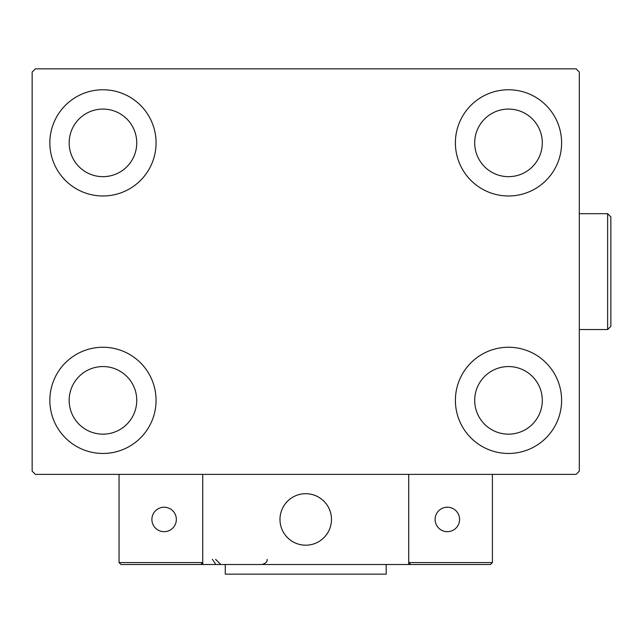 <?xml version="1.0" encoding="UTF-8"?>
<svg xmlns="http://www.w3.org/2000/svg" width="643" height="643" viewBox="0 0 643 643"><rect width="100%" height="100%" fill="white"/><g stroke="black" fill="none" stroke-linecap="round" stroke-linejoin="round"><path stroke-width="0.96" d="M49.849 400.356A53.104 53.104 0 0 1 102.96 347.252A53.104 53.104 0 0 1 156.064 400.356A53.104 53.104 0 0 1 102.96 453.46A53.104 53.104 0 0 1 49.849 400.356M455.397 142.867A53.104 53.104 0 0 1 508.5 89.763A53.104 53.104 0 0 1 561.604 142.867A53.104 53.104 0 0 1 508.5 195.978A53.104 53.104 0 0 1 455.397 142.867M455.397 400.356A53.104 53.104 0 0 1 508.5 347.252A53.104 53.104 0 0 1 561.604 400.356A53.104 53.104 0 0 1 508.5 453.46A53.104 53.104 0 0 1 455.397 400.356M49.849 142.867A53.104 53.104 0 0 1 102.96 89.763A53.104 53.104 0 0 1 156.064 142.867A53.104 53.104 0 0 1 102.96 195.978A53.104 53.104 0 0 1 49.849 142.867M69.163 142.867A33.798 33.798 0 0 1 102.96 109.077A33.798 33.798 0 0 1 136.75 142.867A33.798 33.798 0 0 1 102.96 176.664A33.798 33.798 0 0 1 69.163 142.867M474.703 400.356A33.798 33.798 0 0 1 508.5 366.558A33.798 33.798 0 0 1 542.298 400.356A33.798 33.798 0 0 1 508.5 434.154A33.798 33.798 0 0 1 474.703 400.356M474.703 142.867A33.798 33.798 0 0 1 508.5 109.077A33.798 33.798 0 0 1 542.298 142.867A33.798 33.798 0 0 1 508.5 176.664A33.798 33.798 0 0 1 474.703 142.867M69.163 400.356A33.798 33.798 0 0 1 102.96 366.558A33.798 33.798 0 0 1 136.75 400.356A33.798 33.798 0 0 1 102.96 434.154A33.798 33.798 0 0 1 69.163 400.356M576.088 68.841L35.365 68.841L32.15 72.064L32.15 471.166L35.365 474.381L576.088 474.381L579.311 471.166L579.311 72.064L576.088 68.841M279.978 519.44A25.752 25.752 0 0 1 305.73 493.695A25.752 25.752 0 0 1 331.475 519.44A25.752 25.752 0 0 1 305.73 545.192A25.752 25.752 0 0 1 279.978 519.44M408.723 564.506L202.738 564.506L202.738 474.381L408.723 474.381L408.723 564.506L410.652 564.506L408.723 562.569L408.723 474.381L492.409 474.381L492.409 562.569L490.472 564.506L410.652 564.506L408.723 562.569L492.409 562.569L490.472 564.506L436.404 564.506M310.103 544.814A25.752 25.752 0 0 0 331.105 515.067A25.752 25.752 0 0 0 301.358 494.065A25.752 25.752 0 0 0 280.356 523.812A25.752 25.752 0 0 0 310.103 544.814M202.738 564.506L120.98 564.506L119.051 562.569L119.051 474.381M202.738 562.569L200.801 564.506L202.738 562.569L119.051 562.569L120.98 564.506L173.763 564.506M435.118 519.44A12.233 12.233 0 0 0 447.343 531.673A12.233 12.233 0 0 0 459.576 519.44A12.233 12.233 0 0 0 447.343 507.214A12.233 12.233 0 0 0 435.118 519.44M164.11 531.673A12.233 12.233 0 0 0 176.343 519.44A12.233 12.233 0 0 0 164.11 507.214A12.233 12.233 0 0 0 151.885 519.44A12.233 12.233 0 0 0 164.11 531.673M386.194 564.506L386.194 574.159L225.267 574.159L225.267 564.506M607.635 213.677L610.85 216.9L610.85 326.331L607.635 329.546L607.635 213.677L579.311 213.677M212.391 559.354L215.606 564.128M215.606 559.354L220.758 564.506M267.102 559.354L267.102 559.354C267.512 561.652 265.792 563.364 261.958 564.506M607.635 329.546L579.311 329.546"/></g></svg>
